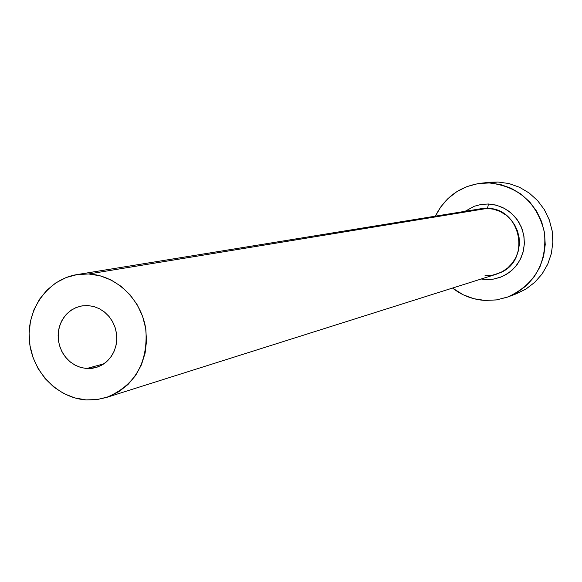<?xml version="1.0" encoding="UTF-8"?>
<svg xmlns="http://www.w3.org/2000/svg" width="582" height="582" viewBox="0 0 582 582"><rect width="100%" height="100%" fill="white"/><g stroke="black" fill="none" stroke-linecap="round" stroke-linejoin="round"><path stroke-width="0.87" d="M86.66 368.53L80.643 367.446L74.925 365.067L69.738 361.495L65.315 356.89L61.83 351.433L59.437 345.373L58.236 338.964L58.28 332.468L59.56 326.16L62.027 320.318L65.584 315.189L70.073 310.984L75.311 307.893L81.073 306.045L88.02 305.565L93.746 306.51L99.231 308.635L104.273 311.865L108.659 316.062L112.231 321.082L114.836 326.72L116.385 332.759L116.815 338.957L116.109 345.09L114.29 350.902L111.438 356.177L107.663 360.716L103.109 364.332L97.951 366.9L92.4 368.311L86.66 368.53L80.963 367.533L75.514 365.38L70.524 362.142L66.181 357.945L62.66 352.954L60.077 347.359L58.542 341.372L58.105 335.225L58.789 329.143L60.572 323.359L63.38 318.092L67.105 313.553L71.622 309.908L76.744 307.296L82.28 305.834L88.02 305.565L93.913 306.554L99.537 308.795L104.68 312.192L109.118 316.608L112.668 321.861L115.185 327.739L116.567 334.003L116.756 340.39L115.745 346.639L113.57 352.488L110.333 357.712L106.164 362.077L101.232 365.423L95.746 367.613L86.66 368.53L103.945 363.779L86.66 368.53M465.054 211.324L474.228 206.275L481.249 204.42L488.509 203.998L487.476 208.356L478.077 209.331M106.433 397.477L496.461 274.173L502.492 271.561L507.897 267.778L512.444 262.962L515.958 257.309L518.293 251.046L519.362 244.418L519.108 237.689L517.551 231.134L514.75 225.008L510.814 219.567L505.904 215.027L500.222 211.557L493.994 209.302L487.476 208.356L88.704 273.977C116.487 275.351 141.775 299.839 145.886 329.703C148.024 363.146 134.82 385.75 106.266 397.528L96.248 399.674L85.983 399.899C56.781 397.906 31.413 370.785 29.282 339.648C26.845 308.525 48.139 279.171 76.977 274.595L88.704 273.977L487.476 208.356L480.87 208.742L76.999 274.595M508.064 296.9L516.358 293.779L526.266 288.861L535.047 282.059L542.344 273.62L547.888 263.864L551.445 253.177L552.871 241.952L552.122 230.639L549.212 219.669L544.257 209.476L537.455 200.448L529.067 192.933L519.435 187.229L508.915 183.541L497.93 181.999L489.273 182.944C518.846 186.407 537.244 202.936 544.476 232.545C547.102 262.875 534.96 284.329 508.064 296.9L496.722 299.875L485.017 300.443C472.955 299.672 462.123 295.54 452.52 288.061L463.228 294.79L473.857 298.704L485.017 300.443L496.293 299.941L507.249 297.206L517.471 292.317L526.55 285.478L534.131 276.923L539.914 267L543.661 256.08L545.232 244.585L544.548 232.982L541.646 221.72L536.626 211.23L529.7 201.947L521.145 194.206L511.287 188.328L500.52 184.53L489.273 182.944L497.93 181.999L489.789 182.275L480.979 183.221L489.273 182.944L477.975 183.628L467.062 186.546L456.957 191.573L448.038 198.506L440.632 207.076L435.38 216.162C444.895 197.174 460.093 186.196 480.979 183.221M485.039 275.628L492.801 275.097L500.222 272.718C531.322 260.307 520.999 208.094 487.476 208.356L488.509 203.998L495.733 205.039L502.637 207.498L508.952 211.281L514.43 216.249L518.868 222.208L522.076 228.937L523.938 236.154L524.382 243.596L523.385 250.966L520.992 257.972L517.296 264.344L512.436 269.844L506.624 274.26L500.069 277.41L493.027 279.193L485.774 279.535L481.176 279.004M516.292 293.801L525.59 289.276L534.509 282.561L541.951 274.173L547.633 264.432L551.314 253.716L552.856 242.454L552.187 231.069L549.343 220.018L544.417 209.738L537.623 200.63L529.22 193.049L519.544 187.28L508.981 183.556L497.93 181.999L489.586 182.297M88.704 273.977L77.217 274.558L66.152 277.541L55.937 282.801L46.96 290.12L39.547 299.206L33.982 309.719L30.46 321.257L29.115 333.377L29.988 345.628L33.043 357.552L38.172 368.697L45.185 378.649L53.813 387.037L63.744 393.527L74.605 397.87L85.983 399.899L97.456 399.521L108.572 396.742L118.91 391.657L128.062 384.44L135.671 375.383L141.426 364.812L145.1 353.15L146.54 340.848L145.682 328.394L142.568 316.266L137.316 304.946L130.135 294.892L121.311 286.482L111.191 280.044L100.177 275.824L88.704 273.977M488.509 203.998L496.744 205.3L504.514 208.443L511.418 213.274L517.107 219.545L521.29 226.951L523.764 235.106L524.382 243.596L523.123 251.991L520.061 259.87L515.346 266.825L509.221 272.514L501.997 276.646L494.053 279.025L485.774 279.535"/></g></svg>
